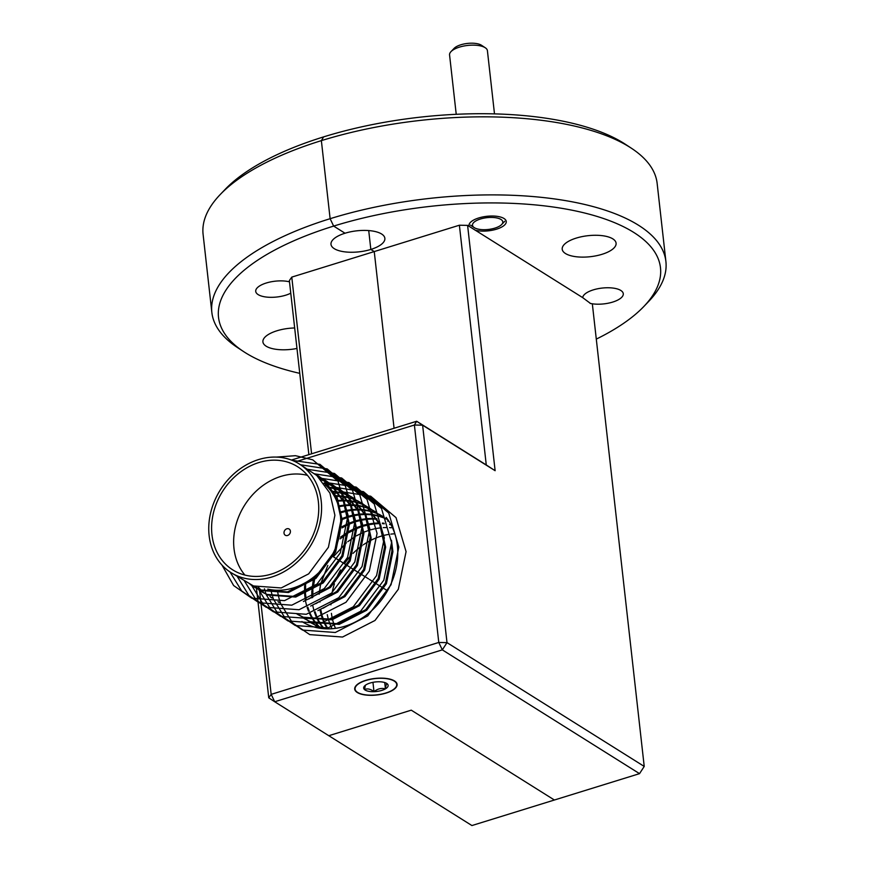 <?xml version="1.0" encoding="UTF-8"?>
<svg xmlns="http://www.w3.org/2000/svg" width="869" height="869" viewBox="0 0 869 869"><rect width="100%" height="100%" fill="white"/><g stroke="black" fill="none" stroke-linecap="round" stroke-linejoin="round"><path stroke-width="1.3" d="M301.923 621.574A67.923 56.181 -57.9 0 0 345.015 626.212A67.923 56.181 -57.9 0 0 386.173 517.359M331.024 626.647A67.923 56.181 -57.9 0 0 331.806 628.721M291.408 460.049L416.664 421.259L486.271 464.958L459.386 225.212L467.598 225.386L495.124 470.705L422.616 425.191L447.003 642.636L644.222 766.425L592.332 303.813L590.583 303.52L582.708 297.643A20.411 7.951 -6.4 0 1 593.288 289.877A20.411 7.951 -6.4 0 1 623.279 293.7A20.411 7.951 -6.4 0 1 612.71 302.075A20.411 7.951 -6.4 0 1 592.234 303.781A20.411 7.951 -6.4 0 1 590.094 303.379M582.708 297.643L469.217 226.396A18.738 7.3 -6.4 0 1 469.021 225.658A18.738 7.3 -6.4 0 1 478.721 217.967A18.738 7.3 -6.4 0 1 506.258 221.476A18.738 7.3 -6.4 0 1 496.557 229.166A18.738 7.3 -6.4 0 1 475.343 230.252A18.738 7.3 -6.4 0 1 475.082 230.176M602.054 254.302A27.113 10.569 -6.4 0 1 562.21 249.218A27.113 10.569 -6.4 0 1 576.245 238.095A27.113 10.569 -6.4 0 1 616.088 243.179A27.113 10.569 -6.4 0 1 602.054 254.302M365.751 680.351A21.323 8.31 173.6 0 0 354.715 689.106A21.323 8.31 173.6 0 0 386.053 693.104A21.323 8.31 173.6 0 0 397.09 684.348A21.323 8.31 173.6 0 0 365.751 680.351M554.389 800.012L411.265 710.169L328.786 735.706L411.265 710.169L554.389 800.012L639.53 773.649L442.31 649.86L274.702 701.75L471.921 825.55L554.389 800.012M596.286 339.106A222.366 86.661 173.6 0 0 643.799 306.529A222.366 86.661 173.6 0 0 587.422 213.72A222.366 86.661 173.6 0 0 333.642 226.092L345.026 233.229A27.113 10.569 -6.4 0 1 384.869 238.312A27.113 10.569 -6.4 0 1 370.835 249.436L374.246 251.575L394.07 428.265L374.246 251.575L291.778 277.113L311.591 453.803M299.762 373.344A222.366 86.661 173.6 0 1 243.385 351.445A222.366 86.661 173.6 0 1 333.642 226.092L330.122 218.695L333.642 226.092L345.026 233.229A27.113 10.569 -6.4 0 0 330.991 244.352A27.113 10.569 -6.4 0 0 370.835 249.436L368.728 230.578L370.835 249.436L374.246 251.575L459.386 225.212M243.385 351.445L237.378 347.481A228.46 89.04 -6.4 0 1 211.851 312.427A228.46 89.04 -6.4 0 1 330.122 218.695L321.367 140.637L323.637 136.878A222.366 86.661 -6.4 0 1 625.615 144.428L631.622 148.382A228.46 89.04 173.6 0 0 321.367 140.637L330.122 218.695A228.46 89.04 -6.4 0 1 665.904 261.493A228.46 89.04 -6.4 0 1 648.774 301.337L643.799 306.529M469.217 226.396L467.598 225.386M259.527 590.486L271.171 694.364L274.702 701.75L268.749 697.829L256.496 588.509M257.485 588.889L256.322 586.988M268.749 697.829L271.171 694.364L438.78 642.463L414.394 425.017L295.493 461.83M259.32 588.704L259.44 589.769M665.904 261.493L657.149 183.435A228.46 89.04 173.6 0 0 631.622 148.382M639.53 773.649L644.222 766.425M442.31 649.86L447.003 642.636L438.78 642.463L442.31 649.86M495.124 470.705L486.271 464.958M422.616 425.191L416.664 421.259L414.394 425.017L422.616 425.191M290.767 293.19A20.411 7.951 -6.4 0 1 285.727 295.199A20.411 7.951 -6.4 0 1 255.725 291.376A20.411 7.951 -6.4 0 1 266.294 283.001A20.411 7.951 -6.4 0 1 289.496 281.838M296.97 348.447A27.113 10.569 -6.4 0 1 262.916 341.897A27.113 10.569 -6.4 0 1 276.95 330.774A27.113 10.569 -6.4 0 1 294.667 327.971M220.226 194.526L225.201 189.333A222.366 86.661 -6.4 0 1 323.637 136.878L321.367 140.637A228.46 89.04 173.6 0 0 220.226 194.526A228.46 89.04 173.6 0 0 203.096 234.369L211.851 312.427M308.875 454.639L289.355 280.578L291.778 277.113M494.494 113.882L487.411 50.695A19.042 7.419 173.6 0 0 485.282 47.773A19.042 7.419 173.6 0 0 485.119 47.665A19.042 7.419 173.6 0 0 467.489 45.46A19.042 7.419 173.6 0 0 451 51.619L454.107 48.371A15.229 5.931 -6.4 0 1 467.294 43.45A15.229 5.931 -6.4 0 1 481.404 45.21A15.229 5.931 -6.4 0 1 481.535 45.297A15.229 5.931 -6.4 0 1 481.665 45.384M474.344 227.689A15.229 5.931 173.6 0 0 488.443 229.449A15.229 5.931 173.6 0 0 501.641 224.528A15.229 5.931 173.6 0 0 500.946 219.444A15.229 5.931 173.6 0 0 480.514 218.977A15.229 5.931 173.6 0 0 474.213 227.602A15.229 5.931 173.6 0 0 474.344 227.689M451 51.619A19.042 7.419 173.6 0 0 449.566 54.943L456.225 114.306M302.423 470.27A60.917 50.391 -57.9 0 0 297.556 466.696A60.917 50.391 -57.9 0 0 224.506 488.476A60.917 50.391 -57.9 0 0 227.917 566.327A60.917 50.391 -57.9 0 0 232.783 569.901A60.917 50.391 -57.9 0 0 305.834 548.133A60.917 50.391 -57.9 0 0 302.423 470.27M307.485 475.365A60.917 50.391 -57.9 0 0 244.537 505.345A60.917 50.391 -57.9 0 0 244.895 575.061M250.174 584.446L259.766 589.899L287.498 591.898L314.98 577.776L334.684 551.207L341.169 519.227L336.194 497.057L323.072 479.438L318.793 476.201L324.05 480.057L337.172 497.676L342.147 519.836L335.662 551.826L315.958 578.385L288.475 592.506L260.743 590.507L253.216 586.553M253.705 586.857L250.685 584.707M299.284 463.959L316.805 475.506L329.927 493.125L334.902 515.284L328.406 547.274L308.701 573.833L281.219 587.955L253.498 585.956L231.056 572.638A64.154 53.063 122.1 0 1 225.929 568.88A64.154 53.063 122.1 0 1 222.345 486.89A64.154 53.063 122.1 0 1 299.284 463.959A64.154 53.063 122.1 0 1 304.411 467.718A64.154 53.063 122.1 0 1 307.995 549.708A64.154 53.063 122.1 0 1 231.056 572.638M318.966 627.809L315.947 625.658M315.49 625.3L314.459 624.453M313.481 623.833L314.969 625.05M315.425 625.408L318.467 627.505M324.289 628.743L318.749 626.918L311.221 622.964L317.772 626.31L326.711 628.852M311.71 623.258L308.691 621.107M308.234 620.748L307.213 619.901M306.236 619.282L307.713 620.499M308.18 620.857L311.221 622.954M391.474 540.257L392.907 551.696L386.412 583.686L366.707 610.244L339.225 624.366L311.504 622.367L303.976 618.413L310.526 621.759L338.247 623.757L365.73 609.625L385.434 583.066L391.93 551.087L391.593 546.34M300.989 616.197L299.957 615.35M299.718 615.35L300.468 615.947M296.72 613.851L303.27 617.207L331.002 619.206L358.484 605.085L378.189 578.515L384.674 546.536L379.699 524.365L366.577 506.746L362.297 503.509L367.554 507.355L380.676 524.974L385.651 547.144L379.166 579.134L359.451 605.693L331.98 619.814L304.248 617.816L297.687 614.47M323.116 608.213L343.983 595.982L363.687 569.412L370.172 537.433L365.197 515.263L352.075 497.644L346.818 493.798L353.053 498.252L366.175 515.871L371.15 538.041L364.665 570.031L344.95 596.59L317.913 610.614M279.231 602.543L278.21 601.696M277.961 601.696L278.71 602.293M315.86 603.662L336.727 591.431L356.431 564.861L362.927 532.882L357.952 510.711L344.83 493.092L339.573 489.247L345.808 493.701L358.93 511.33L363.905 533.49L357.409 565.48L337.704 592.039L310.657 606.062M271.986 597.991L270.954 597.144M269.977 596.525L271.465 597.742M333.294 485.315L338.552 489.149L351.673 506.779L356.648 528.939L350.164 560.929L330.448 587.487L303.411 601.511M308.614 599.11L329.481 586.879L349.186 560.309L355.671 528.33L350.696 506.16L337.574 488.541L329.101 482.849M260.461 591.094L267.022 594.45L294.743 596.449L322.225 582.328L341.93 555.758L348.426 523.779L343.451 501.609L330.329 483.99L326.038 480.753L331.306 484.598L344.428 502.228L349.403 524.387L342.907 556.377L323.203 582.936L295.721 597.057L268 595.059L261.439 591.713M254.117 586.206L256.963 588.639M335.499 628.341A64.154 53.063 122.1 0 1 334.261 625.213M334.022 624.507A64.154 53.063 122.1 0 1 332.599 619.673M332.414 618.869A64.154 53.063 122.1 0 1 331.426 613.34M330.926 604.824A64.154 53.063 122.1 0 1 330.948 603.618M331.676 595.374A64.154 53.063 122.1 0 1 334.413 583.827M335.282 581.307A64.154 53.063 122.1 0 1 340.529 569.923M344.417 563.731A64.154 53.063 122.1 0 1 351.228 555.28M353.075 553.357A64.154 53.063 122.1 0 1 362.134 545.645M363.318 544.809A64.154 53.063 122.1 0 1 370.205 540.659M371.182 540.149A64.154 53.063 122.1 0 1 377.124 537.531M377.993 537.205A64.154 53.063 122.1 0 1 383.338 535.543M384.196 535.326A64.154 53.063 122.1 0 1 389.051 534.359M390.844 534.12A64.154 53.063 122.1 0 1 394.363 533.827M327.244 614.644L328.449 619.695M328.678 620.433L330.263 624.876M330.535 625.528L332.034 628.711M328.134 628.863L326.157 625.528M325.842 624.941L323.985 620.933M323.724 620.281L322.182 615.763M321.964 615.013L320.824 609.864M319.998 602.032L319.977 601.402M391.213 527.765L389.584 527.635M386.303 527.537L383.283 527.613M381.1 527.787L376.299 528.461M375.527 528.602L370.357 529.873M369.51 530.123L363.839 532.176M362.916 532.578L356.518 535.771M355.454 536.401L347.763 541.691M346.383 542.799L333.305 556.757M327.819 565.437L320.857 583.468M320.465 585.163L319.151 594.222M319.998 610.092L321.204 615.143M321.421 615.882L323.007 620.325M323.279 620.977L325.18 624.92M325.495 625.495L327.57 628.863M323.768 628.244L321.389 625.072M321.041 624.539L318.901 620.977M318.597 620.39L316.74 616.382M316.468 615.73L315.078 611.722M312.753 597.481L312.883 590.29M312.992 589.03L314.578 579.536M315.045 577.711L315.697 575.419M340.116 538.867L348.078 533.131M349.175 532.458L355.693 529.058M356.638 528.634L362.384 526.451M363.242 526.19L368.467 524.822M369.249 524.67L374.094 523.92M374.821 523.844L379.351 523.594M382.469 523.649L384.294 523.768M389.573 524.485L391.017 524.778M383.968 523.214L382.338 523.084M379.058 522.986L374.572 523.171M373.844 523.236L369.053 523.909M368.271 524.05L363.101 525.321M362.264 525.571L356.594 527.624M355.66 528.026L349.273 531.22M348.197 531.85L340.518 537.14M314.176 576.679L313.6 578.917M313.22 580.611L311.906 589.671M311.83 590.887L311.819 597.872M312.742 605.541L313.948 610.592M314.372 611.972L315.762 615.773M316.034 616.425L317.924 620.368M318.25 620.944L320.411 624.453M320.77 624.974L323.181 628.091M321.041 628.417L319.922 627.375M319.51 626.973L316.903 624.148M316.512 623.692L314.143 620.52M313.785 619.988L311.656 616.425M311.341 615.839L310.124 613.329M309.223 611.179L307.832 607.17M306.181 599.903L305.54 593.94M305.497 592.93L305.627 585.739M305.736 584.479L305.975 582.349M341.93 527.907L348.447 524.507M349.392 524.083L355.139 521.9M355.986 521.639L361.222 520.27M362.004 520.118L366.848 519.369M367.576 519.293L372.106 519.043M372.779 519.043L377.048 519.217M389.095 521.476L387.585 520.944M376.712 518.663L372.486 518.435M371.813 518.435L367.315 518.619M366.599 518.684L361.797 519.358M361.026 519.499L355.856 520.77M355.008 521.02L349.338 523.073M348.415 523.475L342.017 526.668M304.845 582.99L304.65 585.119M304.574 586.336L304.574 593.321M304.628 594.309L305.345 600.153M305.497 600.99L306.703 606.041M307.126 607.42L308.506 611.222M309.505 613.492L310.678 615.817M310.993 616.393L313.166 619.901M313.513 620.423L315.925 623.54M316.316 623.996L318.945 626.766M319.379 627.168L320.715 628.363M342.136 519.532L347.882 517.348M348.741 517.088L353.965 515.719M354.748 515.567L359.592 514.817M360.32 514.741L364.85 514.491M365.534 514.491L369.792 514.665M370.444 514.72L374.463 515.274M375.071 515.382L378.884 516.273M379.471 516.436L383.077 517.642M383.631 517.848L387.053 519.358M387.9 519.695L387.107 519.26M386.586 518.999L383.196 517.457M382.653 517.24L379.058 515.99M378.493 515.817L374.702 514.893M374.104 514.774L370.107 514.176M369.466 514.111L365.23 513.883M364.556 513.883L360.07 514.068M359.342 514.133L354.552 514.806M353.77 514.948L348.599 516.219M347.763 516.468L342.093 518.521M340.061 512.992L340.637 512.797M341.484 512.536L346.72 511.168M347.502 511.015L352.347 510.266M353.075 510.19L357.604 509.94M358.278 509.94L362.547 510.114M363.188 510.168L367.218 510.722M367.826 510.831L371.639 511.722M372.214 511.884L375.832 513.09M376.375 513.297L379.796 514.806M380.318 515.056L383.555 516.859M383.077 516.555L379.851 514.709M379.34 514.448L375.94 512.906M375.397 512.688L371.813 511.439M371.237 511.265L367.457 510.342M366.848 510.222L362.851 509.625M362.21 509.56L357.985 509.332M357.311 509.332L352.814 509.516M352.097 509.582L347.296 510.255M346.525 510.396L341.354 511.667M340.507 511.917L339.909 512.113M338.693 506.79L339.464 506.616M340.246 506.464L345.091 505.715M345.819 505.639L350.348 505.389M351.033 505.389L355.291 505.562M355.942 505.617L359.962 506.171M360.57 506.279L364.383 507.17M364.969 507.333L368.575 508.539M369.129 508.745L372.551 510.255M373.062 510.505L376.31 512.308M379.644 514.557L382.056 516.458M381.078 515.849L379.72 514.741M375.821 512.004L372.605 510.157M372.084 509.897L368.695 508.354M368.152 508.137L364.567 506.888M363.992 506.714L360.2 505.791M359.603 505.671L355.606 505.074M354.965 505.008L350.728 504.78M350.055 504.78L345.569 504.965M344.841 505.03L340.051 505.704M339.268 505.845L338.465 506.019M336.781 501.294L337.845 501.163M338.573 501.087L343.103 500.837M343.776 500.837L348.045 501.011M348.686 501.065L352.716 501.619M353.325 501.728L357.137 502.619M357.713 502.782L361.33 503.987M361.873 504.194L365.295 505.704M365.816 505.954L369.053 507.757M369.553 508.072L374.811 511.906M373.833 511.298L365.349 505.606M364.839 505.345L361.439 503.803M360.896 503.585L357.311 502.336M356.735 502.163L352.955 501.239M352.347 501.12L348.35 500.522M347.709 500.457L343.483 500.229M342.81 500.229L338.313 500.414M337.596 500.479L336.488 500.598M334.402 496.329L335.847 496.286M336.531 496.286L340.789 496.46M341.441 496.514L345.46 497.068M346.079 497.177L349.881 498.067M350.468 498.23L354.074 499.436M354.628 499.642L358.05 501.152M358.56 501.402L361.808 503.205M361.319 502.901L358.104 501.055M357.583 500.794L354.194 499.251M353.65 499.034L350.066 497.785M349.49 497.611L345.699 496.688M345.102 496.568L341.104 495.971M340.463 495.906L336.227 495.678M335.553 495.678L334.044 495.699M331.523 491.789L333.544 491.908M334.185 491.963L338.215 492.517M338.823 492.625L342.636 493.516M343.212 493.679L346.829 494.885M347.372 495.091L350.794 496.601M351.315 496.851L354.552 498.654M359.332 502.195L360.309 502.803M354.074 498.35L350.848 496.503M350.337 496.242L346.937 494.7M346.394 494.483L342.81 493.234M342.234 493.06L338.454 492.136M337.845 492.017L333.848 491.419M333.207 491.354L331.1 491.202M328.047 487.531L330.959 487.965M331.578 488.074L335.38 488.965M335.966 489.128L339.573 490.333M340.127 490.54L343.548 492.05M344.059 492.299L347.307 494.103M346.818 493.798L343.603 491.952M343.081 491.691L339.692 490.149M339.149 489.931L335.564 488.682M334.989 488.508L331.198 487.585M330.6 487.466L327.515 486.977M263.709 592.593L261.917 590.963M261.504 590.562L258.897 587.748M324.322 483.522L328.134 484.413M328.71 484.576L332.327 485.782M332.87 485.988L336.292 487.498M336.814 487.748L340.051 489.551M339.573 489.247L336.346 487.4M335.836 487.14L332.436 485.597M331.893 485.38L328.308 484.131M327.732 483.957L323.952 483.034M258.31 587.585L260.95 590.355M261.373 590.757L262.731 591.974M256.453 588.041L254.671 586.412M321.465 480.025L325.071 481.23M325.625 481.437L329.047 482.947M329.557 483.197L332.805 485M328.58 482.588L325.191 481.046M324.648 480.829L321.063 479.579M318.369 476.885L321.791 478.395M322.312 478.645L325.549 480.448M325.071 480.144L321.845 478.298M321.334 478.037L317.935 476.494M284.978 535.022A3.661 3.02 122.1 0 1 284.771 530.351A3.661 3.02 122.1 0 1 289.16 529.036A3.661 3.02 122.1 0 1 289.442 529.254A3.661 3.02 122.1 0 1 289.649 533.924A3.661 3.02 122.1 0 1 285.271 535.228A3.661 3.02 122.1 0 1 284.978 535.022M315.056 474.105L318.304 475.897M317.815 475.593L314.6 473.746M277.439 590.268L277.884 593.092M277.993 593.712L278.797 597.394M278.927 597.905L279.492 599.968M279.861 601.185L280.513 603.129M280.752 603.792L292.429 622.823L309.766 634.62L342.527 637.042L375.006 620.466L398.328 589.247L406.073 551.641L396.025 517.631L370.694 496.21L343.863 492.093M343.635 492.115L341.897 492.278M341.55 492.31L340.083 492.495M338.378 492.745L335.01 493.375M334.446 493.494L332.925 493.853M270.846 589.703L271.541 592.843M271.671 593.353L272.247 595.417M272.616 596.634L273.268 598.578M273.496 599.241L285.184 618.272L302.51 630.068L335.282 632.491L367.75 615.915L391.072 584.696L398.828 547.09L388.769 513.079L363.448 491.658L336.618 487.542M336.379 487.563L334.652 487.726M334.293 487.759L332.827 487.943M331.132 488.193L328.982 488.574M264.426 588.802L264.991 590.866M265.36 592.082L266.012 594.027M266.251 594.689L277.928 613.72L295.264 625.517L328.026 627.939L360.505 611.363L383.826 580.144L391.571 542.538L381.524 508.528L356.192 487.107L329.362 482.99M329.134 483.012L327.396 483.175M327.048 483.207L325.582 483.392M258.115 587.531L258.766 589.475M258.995 590.138L270.683 609.169L288.008 620.966L320.78 623.388L353.248 606.812L376.57 575.593L384.326 537.987L374.267 503.977L348.947 482.556L322.117 478.439M321.878 478.461L320.15 478.623M251.749 585.587L263.426 604.618L280.763 616.414L313.524 618.837L346.003 602.26L369.325 571.042L377.07 533.436L367.022 499.425L341.691 478.004L314.86 473.887M244.515 581.089L256.203 600.088L273.507 611.863L306.279 614.285L338.747 597.709L362.069 566.49L369.825 528.884L359.766 494.874L334.446 473.453L307.822 469.325M237.27 576.538L248.947 595.537L266.262 607.312L299.023 609.734L331.502 593.158L354.824 561.939L362.569 524.333L352.521 490.322L327.189 468.902L300.576 464.774M230.003 571.954L241.691 590.974L259.005 602.76L291.778 605.182L324.246 588.606L347.567 557.387L355.323 519.781L345.265 485.771L319.944 464.35L292.103 460.32M221.943 565.024L233.631 585.554L251.76 598.209L284.521 600.631L317 584.055L340.322 552.836L348.067 515.23L338.019 481.22L312.688 459.799L295.449 455.693L276.385 457.094M267.761 589.095A60.917 50.391 -57.9 0 0 332.023 555.28A60.917 50.391 -57.9 0 0 325.202 484.75M383.609 682.241A12.307 4.801 173.6 0 0 377.809 681.785A12.307 4.801 173.6 0 0 366.381 684.598A12.307 4.801 173.6 0 0 364.6 685.956A12.307 4.801 173.6 0 0 364.48 689.541A12.307 4.801 173.6 0 0 373.996 691.67A12.307 4.801 173.6 0 0 385.423 688.856A12.307 4.801 173.6 0 0 387.335 683.914A12.307 4.801 173.6 0 0 386.759 683.469A12.307 4.801 173.6 0 0 383.609 682.241M392.115 690.355A20.954 8.169 173.6 0 0 393.049 689.769A20.954 8.169 173.6 0 0 388.4 678.971A20.954 8.169 173.6 0 0 359.69 683.099A20.954 8.169 173.6 0 0 359.864 693.495A20.954 8.169 173.6 0 0 392.115 690.355M365.393 685.25L364.48 689.541C367.424 688.291 370.607 688.998 373.996 691.67C377.559 688.769 381.372 687.835 385.423 688.856C385.836 685.25 386.477 683.599 387.335 683.914M372.953 682.328L373.996 691.67M384.717 682.545L385.423 688.856M481.535 45.297L485.282 47.773M501.641 224.528L504.748 221.28M474.213 227.602L470.466 225.125M369.542 508.061L368.565 507.453M333.294 485.304L332.316 484.696M387.498 590.768L384.011 588.585M383.033 587.965L376.755 584.033M375.777 583.414L369.51 579.482M368.532 578.863L362.254 574.93M361.276 574.311L355.008 570.379M354.031 569.76L347.752 565.828M346.774 565.208L340.507 561.276M339.529 560.657L333.251 556.725"/></g></svg>
